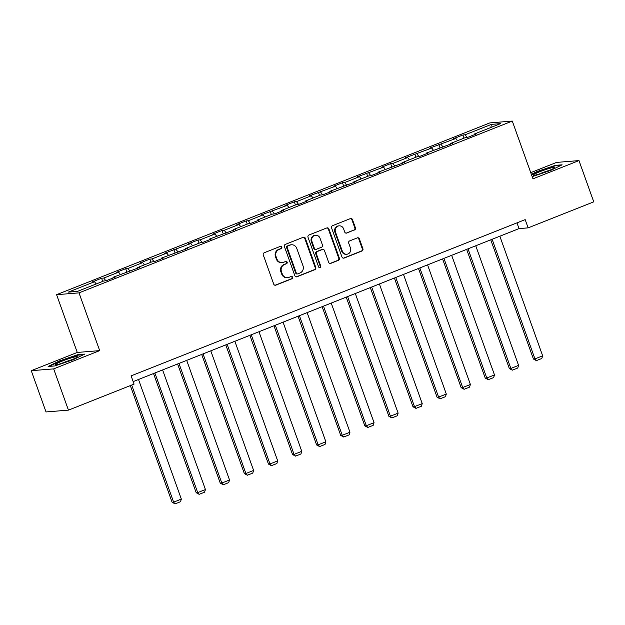 <?xml version="1.0" encoding="UTF-8"?>
<svg xmlns="http://www.w3.org/2000/svg" width="625" height="625" viewBox="0 0 625 625"><rect width="100%" height="100%" fill="white"/><g stroke="black" fill="none" stroke-linecap="round" stroke-linejoin="round"><path stroke-width="0.94" d="M281.797 247.086A1.211 1.133 85.4 0 0 280.328 246.375L264.227 252.758A1.727 1.625 85.4 0 0 263.289 254.977L273.727 284.133A1.727 1.625 85.4 0 0 275.828 285.156L291.93 278.773A1.211 1.133 85.4 0 0 291.422 276.43A1.211 1.133 85.4 0 0 291.117 276.5L289.031 277.328A5.531 5.188 85.4 0 1 282.328 274.07L281.453 271.641A5.531 5.188 85.4 0 1 284.453 264.531L286.531 263.703A1.211 1.133 85.4 0 0 286.031 261.367A1.211 1.133 85.4 0 0 285.719 261.438L283.641 262.266A5.531 5.188 85.4 0 1 276.93 259L276.062 256.57A5.531 5.188 85.4 0 1 279.055 249.469L281.141 248.641A1.211 1.133 85.4 0 0 281.797 247.086M282.227 262.594L281.625 262.641A5.531 5.188 85.4 0 1 276.328 259.055L275.453 256.625A5.531 5.188 85.4 0 1 278.453 249.516L280.531 248.688A1.211 1.133 85.4 0 0 280.336 246.367M275.078 285.25A1.727 1.625 85.4 0 0 275.219 285.203L291.32 278.82A1.211 1.133 85.4 0 0 291.125 276.5M287.625 277.656L287.016 277.711A5.531 5.188 85.4 0 1 281.719 274.117L280.852 271.688A5.531 5.188 85.4 0 1 283.844 264.578L285.93 263.758A1.211 1.133 85.4 0 0 285.734 261.438M354.477 230.016A1.727 1.625 85.4 0 0 355.414 227.797L352.484 219.617A1.727 1.625 85.4 0 0 350.391 218.594L332.508 225.688A1.727 1.625 85.4 0 0 331.57 227.906L342.008 257.062A1.727 1.625 85.4 0 0 344.102 258.086L361.992 250.992A1.727 1.625 85.4 0 0 362.922 248.773L359.383 238.891A1.727 1.625 85.4 0 0 357.289 237.867L349.633 240.906A1.727 1.625 85.4 0 0 348.703 243.125L350.453 248.023A4.625 4.336 85.4 0 1 346.773 254.242A4.625 4.336 85.4 0 1 342.344 251.242L335.477 232.047A4.625 4.336 85.4 0 1 339.156 225.828A4.625 4.336 85.4 0 1 343.586 228.828L344.727 232.031A1.727 1.625 85.4 0 0 346.82 233.047L353.875 230.062A1.727 1.625 85.4 0 0 354.805 227.844L351.875 219.664A1.727 1.625 85.4 0 0 350.531 218.547M532.961 178.836L578.977 160.594L593.75 201.852L528.125 227.867L525.172 219.617L131.117 375.859L134.07 384.109L68.445 410.133L53.672 368.875L99.688 350.625L79.008 292.867L512.281 121.078L532.961 178.836M305.352 238.305A1.727 1.625 85.4 0 0 303.25 237.281L285.367 244.375A1.727 1.625 85.4 0 0 284.43 246.594L294.875 275.75A1.727 1.625 85.4 0 0 296.969 276.773L314.852 269.68A1.727 1.625 85.4 0 0 315.789 267.461L305.352 238.305L304.742 238.352A1.727 1.625 85.4 0 0 303.391 237.234M308.938 235.031L326.82 227.938A1.727 1.625 85.4 0 1 328.914 228.961L339.359 258.117A1.727 1.625 85.4 0 1 338.422 260.336L330.766 263.375A1.727 1.625 85.4 0 1 328.672 262.352L324.438 250.531A1.727 1.625 85.4 0 0 322.344 249.508L317.266 251.523A1.727 1.625 85.4 0 0 316.328 253.742L320.734 266.055A1.211 1.133 85.4 0 1 319.773 267.68A1.211 1.133 85.4 0 1 318.617 266.898L308 237.25A1.727 1.625 85.4 0 1 308.938 235.031M79.008 292.867L56.586 294.688L489.859 122.898L512.281 121.078M464.039 138.125L462.906 134.969L453.641 138.641L455.852 138.461L429.555 148.195L431.766 148.016L405.469 157.742L407.68 157.562L392.852 163.438L390.641 163.617L381.375 167.297L383.594 167.117L357.289 176.844L359.5 176.664L344.68 182.539L342.469 182.719L333.203 186.398L335.414 186.219L309.117 195.945L311.328 195.766L296.5 201.641L294.289 201.82L285.023 205.5L287.242 205.32L260.938 215.047L263.148 214.867L248.328 220.742L246.117 220.922L236.852 224.602L239.062 224.422L224.242 230.297L222.023 230.477L212.766 234.148L214.977 233.969L200.148 239.844L197.938 240.023L188.672 243.703L190.883 243.523L164.586 253.25L166.797 253.07L151.977 258.945L149.766 259.125L140.5 262.805L142.711 262.625L127.891 268.5L125.672 268.68L116.414 272.352L118.625 272.172L103.797 278.047L101.586 278.227L92.32 281.906L94.531 281.727L68.281 292.133L77.5 291.383L103.75 280.977L105.961 280.797L115.227 277.125L113.008 277.305L113.008 278M462.906 134.969L465.117 134.789L491.367 124.383L500.578 123.633L474.328 134.039L476.547 133.859L467.281 137.539L465.07 137.719L450.242 143.594L452.453 143.414L426.156 153.141L428.367 152.961L419.102 156.641L416.891 156.82L402.07 162.695L404.281 162.516L377.977 172.242L380.188 172.062L370.93 175.742L368.711 175.914L353.891 181.797L356.102 181.617L329.805 191.344L332.016 191.164L322.75 194.844L320.539 195.016L305.719 200.898L307.93 200.719L298.664 204.391L296.453 204.57L281.625 210.445L283.836 210.266L274.578 213.937L272.359 214.117L257.539 220L259.75 219.82L250.484 223.492L248.273 223.672L233.453 229.547L235.664 229.367L209.359 239.102L211.578 238.922L202.312 242.594L200.102 242.773L185.273 248.648L187.484 248.469L161.188 258.203L163.398 258.023L154.133 261.695L151.922 261.875L137.102 267.75L139.312 267.57L113.008 277.305M457.531 140.703L455.852 138.461M443.094 147.094L441.031 144.336M450.242 143.594L450.234 144.289M433.445 150.258L431.766 148.016M419 156.648L416.945 153.891M426.156 153.141L426.148 153.844M409.352 159.805L407.68 157.562M394.914 166.195L392.852 163.438M402.07 162.695L402.062 163.391M385.266 169.352L383.594 167.117M370.828 175.75L368.766 172.992M377.977 172.242L377.977 172.945M361.18 178.906L359.5 176.664M346.742 185.297L344.68 182.539M353.891 181.797L353.883 182.492M337.094 188.453L335.414 186.219M322.648 194.852L320.594 192.094M329.805 191.344L329.797 192.047M313 198.008L311.328 195.766M298.562 204.398L296.5 201.641M305.719 200.898L305.711 201.594M288.914 207.555L287.242 205.32M274.477 213.953L272.414 211.195M281.625 210.445L281.617 211.148M264.828 217.109L263.148 214.867M250.383 223.5L248.328 220.742M257.539 220L257.531 220.695M240.734 226.656L239.062 224.422M226.297 233.055L224.242 230.297M233.453 229.547L233.445 230.25M216.648 236.211L214.977 233.969M202.211 242.602L200.148 239.844M209.359 239.102L209.359 239.797M192.562 245.758L190.883 243.523M178.125 252.156L176.062 249.398M185.273 248.648L185.266 249.352M168.477 255.312L166.797 253.07M154.031 261.703L151.977 258.945M161.188 258.203L161.18 258.898M144.383 264.859L142.711 262.625M129.945 271.25L127.891 268.5M137.102 267.75L137.094 268.453M120.297 274.414L118.625 272.172M105.859 280.805L103.797 278.047M96.211 283.961L94.531 281.727M99.688 350.625L77.266 352.445L31.25 370.695L53.672 368.875M31.25 370.695L46.023 411.945L68.445 410.133M578.977 160.594L556.555 162.414L530.75 172.648M77.266 352.445L56.586 294.688M133.172 381.602L519.031 228.609L528.125 227.867M490.883 127.477L491.367 124.383M467.18 137.547L465.117 134.789M474.328 134.039L474.328 134.742M516.977 222.867L519.031 228.609M102.719 281.383L101.586 278.227M126.805 271.836L125.672 268.68M150.891 262.281L149.766 259.125M174.984 252.734L173.852 249.578M199.07 243.18L197.938 240.023M223.156 233.633L222.023 230.477M247.242 224.078L246.117 220.922M271.336 214.531L270.203 211.375M295.422 204.977L294.289 201.82M319.508 195.43L318.383 192.273M343.594 185.875L342.469 182.719M367.688 176.328L366.555 173.172M391.773 166.773L390.641 163.617M415.859 157.227L414.734 154.07M439.945 147.672L438.82 144.516M73.148 359.742L84.672 354.109L77.922 354.656L59.641 360.844L48.117 366.477L54.875 365.93L73.148 359.742M532.172 176.641L550.586 170.445L562.109 164.812L555.359 165.359L537.078 171.539L531.352 174.344M59.789 361.242L59.641 360.844M78.086 355.133L77.922 354.656M555.523 165.828L555.359 165.359M537.227 171.945L537.078 171.539M296.219 276.867A1.727 1.625 85.4 0 0 296.359 276.82L314.242 269.727A1.727 1.625 85.4 0 0 315.18 267.508L304.742 238.352M287.844 245.984A1.211 1.133 85.4 0 0 287.195 247.539L296.359 273.133A1.211 1.133 85.4 0 0 297.82 273.844L300.023 272.969A5.531 5.188 85.4 0 0 303.016 265.867L296.75 248.367A5.531 5.188 85.4 0 0 290.047 245.109L287.242 246.031A1.211 1.133 85.4 0 0 286.586 247.586L287.195 247.539M297.516 273.914L296.906 273.961A1.211 1.133 85.4 0 1 295.75 273.18L286.586 247.586M291.453 244.781L290.844 244.828A5.531 5.188 85.4 0 0 289.438 245.156L290.047 245.109M287.242 246.031L289.438 245.156M330.023 263.469A1.727 1.625 85.4 0 0 330.164 263.422L337.812 260.383A1.727 1.625 85.4 0 0 338.75 258.164L328.312 229.008A1.727 1.625 85.4 0 0 326.961 227.891M322.781 249.406L322.172 249.453A1.727 1.625 85.4 0 0 321.734 249.555L316.656 251.57A1.727 1.625 85.4 0 0 315.719 253.789L320.133 266.102L320.734 266.055M319.469 267.664A1.211 1.133 85.4 0 0 320.133 266.102M320.047 238.258A4.625 4.336 85.4 0 0 315.617 235.258A4.625 4.336 85.4 0 0 311.938 241.469L314.359 248.234A1.727 1.625 85.4 0 0 316.453 249.25L321.531 247.242A1.727 1.625 85.4 0 0 322.461 245.023L320.047 238.258M315.617 235.258L315.008 235.305A4.625 4.336 85.4 0 0 311.328 241.523L311.938 241.469M316.008 249.359L315.406 249.406A1.727 1.625 85.4 0 1 313.75 248.281L311.328 241.523M346.078 233.148A1.727 1.625 85.4 0 0 346.219 233.102L353.875 230.062M339.156 225.828L338.547 225.883A4.625 4.336 85.4 0 0 334.867 232.094L335.477 232.047M346.773 254.242L346.172 254.289A4.625 4.336 85.4 0 1 341.742 251.289L334.867 232.094M343.359 258.18A1.727 1.625 85.4 0 0 343.5 258.133L361.383 251.039A1.727 1.625 85.4 0 0 362.32 248.82L358.781 238.937A1.727 1.625 85.4 0 0 357.43 237.82M130.328 385.594L172.109 502.273L173.625 502.148L131.695 385.055M138.516 379.477L181.344 499.086L180.5 501.727L175.094 503.875L172.109 502.273M175.094 503.875L173.625 502.148L181.344 499.086M77.172 357.016A11.445 1.086 -19.7 0 0 77.203 356.984A11.445 1.086 -19.7 0 0 68.031 358.938A11.445 1.086 -19.7 0 0 55.852 364.227A11.445 1.086 -19.7 0 0 55.945 364.594A11.445 1.086 -19.7 0 0 66.789 361.68A11.445 1.086 -19.7 0 0 77.172 357.016M71.977 359.68A8.664 0.828 -19.7 0 0 61.695 363.367M49.281 366.383L59.969 361.156L77.68 355.164L83.484 354.695M540.008 171.641A11.445 1.086 -19.7 0 0 533.383 175.297A11.445 1.086 -19.7 0 0 547.891 171A11.445 1.086 -19.7 0 0 554.641 167.688A11.445 1.086 -19.7 0 0 540.008 171.641M549.414 170.383A8.664 0.828 -19.7 0 0 541.508 173.07A8.664 0.828 -19.7 0 0 539.133 174.062M531.5 174.742L537.406 171.852L555.117 165.867L560.922 165.391M153.523 373.531L196.195 492.719L197.711 492.602L154.883 372.992M162.602 369.93L205.43 489.539L204.586 492.18L199.18 494.32L196.195 492.719M199.18 494.32L197.711 492.602L205.43 489.539M177.609 363.984L220.281 483.172L221.797 483.047L178.977 363.438M186.695 360.375L229.523 479.984L228.672 482.633L223.273 484.773L220.281 483.172M223.273 484.773L221.797 483.047L229.523 479.984M201.695 354.43L244.375 473.617L245.891 473.5L203.062 353.891M210.781 350.828L253.609 470.438L252.766 473.078L247.359 475.219L244.375 473.617M247.359 475.219L245.891 473.5L253.609 470.438M225.781 344.883L268.461 464.07L269.977 463.945L227.148 344.336M234.867 341.273L277.695 460.883L276.852 463.531L271.445 465.672L268.461 464.07M271.445 465.672L269.977 463.945L277.695 460.883M249.875 335.328L292.547 454.516L294.062 454.398L251.234 334.789M258.961 331.727L301.781 451.336L300.938 453.977L295.531 456.117L292.547 454.516M295.531 456.117L294.062 454.398L301.781 451.336M273.961 325.781L316.633 444.969L318.148 444.844L275.328 325.234M283.047 322.172L325.875 441.781L325.031 444.43L319.625 446.57L316.633 444.969M319.625 446.57L318.148 444.844L325.875 441.781M298.047 316.227L340.727 435.422L342.242 435.297L299.414 315.688M307.133 312.625L349.961 432.234L349.117 434.875L343.711 437.016L340.727 435.422M343.711 437.016L342.242 435.297L349.961 432.234M322.133 306.68L364.812 425.867L366.328 425.742L323.5 306.133M331.219 303.07L374.047 422.68L373.203 425.328L367.797 427.469L364.812 425.867M367.797 427.469L366.328 425.742L374.047 422.68M346.227 297.125L388.898 416.32L390.414 416.195L347.586 296.586M355.312 293.523L398.133 413.133L397.289 415.773L391.891 417.914L388.898 416.32M391.891 417.914L390.414 416.195L398.133 413.133M370.312 287.578L412.992 406.766L414.5 406.641L371.68 287.031M379.398 283.977L422.227 403.578L421.383 406.227L415.977 408.367L412.992 406.766M415.977 408.367L414.5 406.641L422.227 403.578M394.398 278.023L437.078 397.219L438.594 397.094L395.766 277.484M403.484 274.422L446.312 394.031L445.469 396.672L440.062 398.812L437.078 397.219M440.062 398.812L438.594 397.094L446.312 394.031M418.484 268.477L461.164 387.664L462.68 387.539L419.852 267.93M427.57 264.875L470.398 384.477L469.555 387.125L464.148 389.266L461.164 387.664M464.148 389.266L462.68 387.539L470.398 384.477M442.578 258.922L485.25 378.117L486.766 377.992L443.938 258.383M451.664 255.32L494.484 374.93L493.641 377.57L488.242 379.711L485.25 378.117M488.242 379.711L486.766 377.992L494.484 374.93M466.664 249.375L509.344 368.562L510.859 368.438L468.031 248.828M475.75 245.773L518.578 365.383L517.734 368.023L512.328 370.164L509.344 368.562M512.328 370.164L510.859 368.438L518.578 365.383M490.75 239.82L533.43 359.016L534.945 358.891L492.117 239.281M499.836 236.219L542.664 355.828L541.82 358.469L536.414 360.609L533.43 359.016M536.414 360.609L534.945 358.891L542.664 355.828M278.453 249.516L279.055 249.469M275.453 256.625L276.062 256.57M276.328 259.055L276.93 259M285.93 263.758L286.531 263.703M283.844 264.578L284.453 264.531M280.852 271.688L281.453 271.641M281.719 274.117L282.328 274.07M291.32 278.82L291.93 278.773M275.219 285.203L275.828 285.156M280.531 248.688L281.141 248.641M315.18 267.508L315.789 267.461M314.242 269.727L314.852 269.68M296.359 276.82L296.969 276.773M295.75 273.18L296.359 273.133M328.312 229.008L328.914 228.961M338.75 258.164L339.359 258.117M337.812 260.383L338.422 260.336M330.164 263.422L330.766 263.375M321.734 249.555L322.344 249.508M316.656 251.57L317.266 251.523M315.719 253.789L316.328 253.742M313.75 248.281L314.359 248.234M346.219 233.102L346.82 233.047M341.742 251.289L342.344 251.242M358.781 238.937L359.383 238.891M362.32 248.82L362.922 248.773M361.383 251.039L361.992 250.992M343.5 258.133L344.102 258.086M351.875 219.664L352.484 219.617M354.805 227.844L355.414 227.797"/></g></svg>
